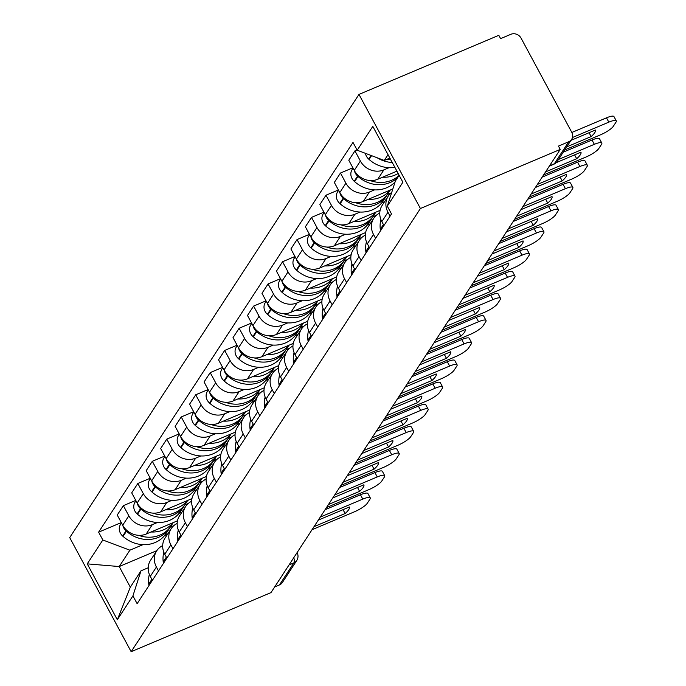 <?xml version="1.0" encoding="UTF-8"?>
<svg xmlns="http://www.w3.org/2000/svg" width="686" height="686" viewBox="0 0 686 686"><rect width="100%" height="100%" fill="white"/><g stroke="black" fill="none" stroke-linecap="round" stroke-linejoin="round"><path stroke-width="1.03" d="M560.239 149.419L558.447 146.092L568.72 141.745A7.76 6.98 33.1 0 0 571.635 139.335A7.76 6.98 33.1 0 0 571.764 132.295L521.077 38.15A7.76 6.98 33.1 0 0 510.864 34.3L500.591 38.639L498.808 35.312L358.984 94.411L69.715 537.601L131.155 651.7L420.415 208.51L560.239 149.419L270.979 592.61L131.155 651.7M289.038 564.938L293.84 562.906A7.76 6.98 -146.9 0 0 296.746 560.496L282.366 582.525A7.76 6.98 -146.9 0 1 279.459 584.935L293.84 562.906A7.76 2.907 -112.9 0 0 293.797 557.641M274.657 586.967L279.459 584.935M358.984 94.411L420.415 208.51M389.022 167.701L383.868 169.879A17.845 16.044 -146.9 0 1 360.39 161.021L354.928 150.869L348.805 160.25L354.268 170.402A17.845 16.044 33.1 0 0 377.746 179.26L396.92 171.157M388.267 196.05L382.145 205.431A17.845 16.044 33.1 0 0 381.845 221.629L387.967 212.248A17.845 16.044 -146.9 0 1 388.267 196.05A17.845 16.044 -146.9 0 1 391.732 192.363M387.967 212.248L390.068 216.15M357.063 149.968L354.928 150.869M381.845 221.629L383.946 225.531M374.547 189.876L369.394 192.054A17.845 16.044 -146.9 0 1 345.916 183.188L340.453 173.044L334.331 182.425L339.793 192.569A17.845 16.044 33.1 0 0 363.271 201.435L392.838 188.942M375.602 238.325L373.501 234.423A17.845 16.044 -146.9 0 1 373.801 218.225A17.845 16.044 -146.9 0 1 379.778 213.003M352.861 167.796L340.453 173.044M373.801 218.225L367.679 227.606A17.845 16.044 33.1 0 0 367.379 243.804L369.48 247.706M360.073 212.051L354.919 214.229A17.845 16.044 -146.9 0 1 331.441 205.363L325.979 195.218L319.856 204.6L325.318 214.744A17.845 16.044 33.1 0 0 348.797 223.61L380.095 210.379M384.589 201.684L381.716 202.902M361.128 260.491L359.027 256.598A17.845 16.044 -146.9 0 1 359.327 240.4A17.845 16.044 -146.9 0 1 365.304 235.178M338.395 189.971L325.979 195.218M359.327 240.4L353.204 249.781A17.845 16.044 33.1 0 0 352.904 265.979L355.005 269.872M345.607 234.226L340.453 236.396A17.845 16.044 -146.9 0 1 316.966 227.538L311.504 217.393L305.381 226.774L310.844 236.919A17.845 16.044 33.1 0 0 334.331 245.777L365.621 232.554M370.123 223.859L367.242 225.077M346.653 282.666L344.552 278.765A17.845 16.044 -146.9 0 1 344.852 262.575A17.845 16.044 -146.9 0 1 350.829 257.353M323.921 212.146L311.504 217.393M344.852 262.575L338.73 271.956A17.845 16.044 33.1 0 0 338.43 288.146L340.53 292.047M331.132 256.392L325.979 258.571A17.845 16.044 -146.9 0 1 302.5 249.713L297.038 239.568L290.915 248.949L296.378 259.094A17.845 16.044 33.1 0 0 319.856 267.952L351.155 254.729M355.648 246.034L352.776 247.252M332.178 304.841L330.077 300.94A17.845 16.044 -146.9 0 1 330.378 284.75A17.845 16.044 -146.9 0 1 336.354 279.528M309.446 234.32L297.038 239.568M330.378 284.75L324.255 294.131A17.845 16.044 33.1 0 0 323.955 310.321L326.056 314.222M316.658 278.567L311.504 280.745A17.845 16.044 -146.9 0 1 288.026 271.888L282.563 261.743L276.441 271.124L281.903 281.269A17.845 16.044 33.1 0 0 305.381 290.127L336.68 276.904M341.174 268.209L338.301 269.426M317.712 327.016L315.611 323.115A17.845 16.044 -146.9 0 1 315.912 306.925A17.845 16.044 -146.9 0 1 321.88 301.703M294.971 256.495L282.563 261.743M315.912 306.925L309.78 316.306A17.845 16.044 33.1 0 0 309.489 332.496L311.59 336.397M302.183 300.742L297.029 302.92A17.845 16.044 -146.9 0 1 273.551 294.062L268.089 283.918L261.966 293.299L267.429 303.444A17.845 16.044 33.1 0 0 290.907 312.302L322.206 299.079M326.699 290.384L323.826 291.601M303.238 349.191L301.137 345.29A17.845 16.044 -146.9 0 1 301.437 329.091A17.845 16.044 -146.9 0 1 307.414 323.878M280.505 278.67L268.089 283.918M301.437 329.091L295.314 338.472A17.845 16.044 33.1 0 0 295.014 354.671L297.115 358.572M287.717 322.917L282.563 325.095A17.845 16.044 -146.9 0 1 259.076 316.237L253.614 306.085L247.492 315.466L252.954 325.618A17.845 16.044 33.1 0 0 276.441 334.476L307.731 321.245M312.233 312.559L309.352 313.768M288.763 371.366L286.662 367.464A17.845 16.044 -146.9 0 1 286.962 351.266A17.845 16.044 -146.9 0 1 292.939 346.044M266.031 300.845L253.614 306.085M286.962 351.266L280.84 360.647A17.845 16.044 33.1 0 0 280.54 376.846L282.641 380.747M273.242 345.092L268.089 347.27A17.845 16.044 -146.9 0 1 244.61 338.404L239.148 328.26L233.017 337.641L238.488 347.785A17.845 16.044 33.1 0 0 261.966 356.651L293.265 343.42M297.758 334.725L294.877 335.943M274.289 393.541L272.188 389.639A17.845 16.044 -146.9 0 1 272.488 373.441A17.845 16.044 -146.9 0 1 278.465 368.219M251.556 323.012L239.148 328.26M272.488 373.441L266.365 382.822A17.845 16.044 33.1 0 0 266.065 399.02L268.166 402.922M258.768 367.267L253.614 369.445A17.845 16.044 -146.9 0 1 230.136 360.579L224.674 350.435L218.551 359.816L224.013 369.96A17.845 16.044 33.1 0 0 247.492 378.826L278.79 365.595M283.284 356.9L280.411 358.118M259.822 415.716L257.722 411.814A17.845 16.044 -146.9 0 1 258.013 395.616A17.845 16.044 -146.9 0 1 263.99 390.394M237.082 345.187L224.674 350.435M258.013 395.616L251.891 404.997A17.845 16.044 33.1 0 0 251.599 421.195L253.7 425.097M244.293 389.442L239.14 391.62A17.845 16.044 -146.9 0 1 215.661 382.754L210.199 372.609L204.076 381.991L209.539 392.135A17.845 16.044 33.1 0 0 233.017 401.001L264.316 387.77M268.809 379.075L265.936 380.293M245.348 437.882L243.247 433.981A17.845 16.044 -146.9 0 1 243.547 417.791A17.845 16.044 -146.9 0 1 249.524 412.569M222.616 367.362L210.199 372.609M243.547 417.791L237.425 427.172A17.845 16.044 33.1 0 0 237.124 443.362L239.225 447.263M229.827 411.609L224.674 413.787A17.845 16.044 -146.9 0 1 201.187 404.929L195.724 394.784L189.602 404.165L195.064 414.31A17.845 16.044 33.1 0 0 218.551 423.168L249.841 409.945M254.343 401.25L251.462 402.468M230.873 460.057L228.772 456.156A17.845 16.044 -146.9 0 1 229.073 439.966A17.845 16.044 -146.9 0 1 235.049 434.744M208.141 389.537L195.724 394.784M229.073 439.966L222.95 449.347A17.845 16.044 33.1 0 0 222.65 465.537L224.751 469.438M215.353 433.784L210.199 435.962A17.845 16.044 -146.9 0 1 186.721 427.104L181.25 416.959L175.127 426.34L180.598 436.485A17.845 16.044 33.1 0 0 204.076 445.343L235.375 432.12M239.868 423.425L236.987 424.643M216.399 482.232L214.298 478.331A17.845 16.044 -146.9 0 1 214.598 462.141A17.845 16.044 -146.9 0 1 220.575 456.919M193.666 411.711L181.25 416.959M214.598 462.141L208.475 471.522A17.845 16.044 33.1 0 0 208.175 487.712L210.276 491.613M200.878 455.958L195.724 458.137A17.845 16.044 -146.9 0 1 172.246 449.279L166.784 439.134L160.661 448.515L166.123 458.66A17.845 16.044 33.1 0 0 189.602 467.518L220.901 454.295M225.394 445.6L222.521 446.818M201.933 504.407L199.832 500.506A17.845 16.044 -146.9 0 1 200.123 484.307A17.845 16.044 -146.9 0 1 206.1 479.094M179.192 433.886L166.784 439.134M200.123 484.307L194.001 493.688A17.845 16.044 33.1 0 0 193.709 509.887L195.81 513.788M186.403 478.133L181.25 480.311A17.845 16.044 -146.9 0 1 157.771 471.453L152.309 461.301L146.187 470.682L151.649 480.835A17.845 16.044 33.1 0 0 175.127 489.693L206.426 476.461M210.919 467.775L208.047 468.984M187.458 526.582L185.357 522.681A17.845 16.044 -146.9 0 1 185.657 506.482A17.845 16.044 -146.9 0 1 191.634 501.269M164.726 456.061L152.309 461.301M185.657 506.482L179.535 515.863A17.845 16.044 33.1 0 0 179.235 532.062L181.336 535.963M171.929 500.308L166.784 502.486A17.845 16.044 -146.9 0 1 143.297 493.628L137.835 483.476L131.712 492.857L137.174 503.01A17.845 16.044 33.1 0 0 160.661 511.867L191.951 498.636M196.453 489.95L193.572 491.159M172.983 548.757L170.883 544.856A17.845 16.044 -146.9 0 1 171.183 528.657A17.845 16.044 -146.9 0 1 177.16 523.435M150.251 478.236L137.835 483.476M171.183 528.657L165.06 538.038A17.845 16.044 33.1 0 0 164.76 554.237L166.861 558.138M157.463 522.483L152.309 524.661A17.845 16.044 -146.9 0 1 128.831 515.795L123.36 505.651L117.237 515.032L122.7 525.176A17.845 16.044 33.1 0 0 146.187 534.042L177.485 520.811M181.979 512.116L179.097 513.334M158.509 570.932L156.408 567.03A17.845 16.044 -146.9 0 1 156.708 550.832A17.845 16.044 -146.9 0 1 162.685 545.61M135.777 500.403L123.36 505.651M156.708 550.832L150.586 560.213A17.845 16.044 33.1 0 0 150.285 576.412L152.386 580.313M388.036 154.667L384.263 160.447L389.88 158.072M384.263 160.447L357.209 150.234L372.798 126.361L402.888 182.244L387.307 206.126L395.368 181.07L399.141 175.29M156.837 550.635L119.218 566.542L130.323 587.165L140.99 570.821L132.921 595.868L137.131 603.689L391.509 213.938L387.307 206.126M132.921 595.868L117.332 619.75L87.242 563.866L102.831 539.985L129.886 550.189L119.218 566.542L87.242 563.866M357.209 150.234L352.998 142.422L98.621 532.165L102.831 539.985M167.504 534.291L164.631 535.509M142.988 544.658L129.886 550.189M140.99 570.821L148.21 567.768M121.302 522.578L98.621 532.165M130.323 587.165L117.332 619.75M390.891 159.958A29.481 26.505 -146.9 0 1 387.213 159.203M365.432 153.338A9.793 8.807 33.1 0 0 368.691 159.092L369.102 159.461A29.481 26.505 33.1 0 0 394.879 167.367M564.698 149.96L600.567 134.799A11.636 2.641 151.7 0 0 613.284 126.335L615.977 122.211A11.636 2.641 -28.3 0 0 616.285 120.899A11.636 2.641 -28.3 0 0 608.825 122.151L572.441 137.526M589.077 132.707L591.152 136.565A24.053 5.454 151.7 0 0 595.422 130.031L570.966 140.364M591.152 136.565L566.696 146.907M377.171 157.771A29.481 26.505 33.1 0 0 392.263 162.505M616.285 120.899L613.953 116.577A11.636 2.641 -28.3 0 0 606.493 117.829L571.858 132.467M380.91 219.606A29.481 26.505 33.1 0 0 380.301 229.313L380.37 229.836A9.793 8.807 33.1 0 0 380.533 230.762M399.08 175.393A29.481 26.505 -146.9 0 1 370.071 180.529M382.582 177.211A29.481 26.505 33.1 0 0 398.163 173.472M354.413 170.677A9.793 8.807 33.1 0 0 357.603 176.079L358.015 176.448A29.481 26.505 33.1 0 0 397.597 177.665M353.05 168.147L352.141 169.545A9.793 8.807 33.1 0 0 354.216 181.267L354.628 181.636A29.481 26.505 33.1 0 0 395.076 181.987M543.578 174.939L586.093 156.974A11.636 2.641 151.7 0 0 598.818 148.51L601.502 144.386A11.636 2.641 -28.3 0 0 601.811 143.074A11.636 2.641 -28.3 0 0 594.35 144.326L558.481 159.478M574.602 154.882L576.677 158.74A24.053 5.454 151.7 0 0 580.948 152.198L556.192 162.668M576.677 158.74L545.576 171.886M601.811 143.074L599.487 138.744A11.636 2.641 -28.3 0 0 592.018 140.004L563.266 152.155M366.444 241.781A29.481 26.505 33.1 0 0 365.827 251.488L365.895 252.011A9.793 8.807 33.1 0 0 366.058 252.937M390.308 190.005L388.165 193.298A29.481 26.505 -146.9 0 1 355.597 202.696M368.116 199.386A29.481 26.505 33.1 0 0 390.102 190.091M339.947 192.852A9.793 8.807 33.1 0 0 343.129 198.245L343.54 198.623A29.481 26.505 33.1 0 0 386.681 195.57A29.481 26.505 33.1 0 0 387.384 194.412M338.584 190.322L337.666 191.72A9.793 8.807 33.1 0 0 339.742 203.433L340.162 203.811A29.481 26.505 33.1 0 0 383.294 200.758L386.681 195.57M529.103 197.114L571.618 179.149A11.636 2.641 151.7 0 0 584.343 170.685L587.036 166.561A11.636 2.641 -28.3 0 0 587.336 165.249A11.636 2.641 -28.3 0 0 579.876 166.501L537.361 184.465M560.128 177.057L562.211 180.915A24.053 5.454 151.7 0 0 566.473 174.373L535.372 187.518M562.211 180.915L531.101 194.061M387.298 194.575L390.874 193.058M587.336 165.249L585.012 160.918A11.636 2.641 -28.3 0 0 577.552 162.17L542.146 177.134M351.969 263.947A29.481 26.505 33.1 0 0 351.361 273.663L351.421 274.177A9.793 8.807 33.1 0 0 351.592 275.112M375.834 212.18L373.69 215.473A29.481 26.505 -146.9 0 1 341.122 224.871M353.642 221.561A29.481 26.505 33.1 0 0 375.628 212.266M325.473 215.027A9.793 8.807 33.1 0 0 328.654 220.42L329.074 220.798A29.481 26.505 33.1 0 0 372.206 217.745A29.481 26.505 33.1 0 0 372.918 216.587M324.109 212.497L323.2 213.895A9.793 8.807 33.1 0 0 325.275 225.608L325.687 225.986A29.481 26.505 33.1 0 0 368.819 222.933L372.206 217.745M514.637 219.288L557.143 201.324A11.636 2.641 151.7 0 0 569.869 192.86L572.561 188.736A11.636 2.641 -28.3 0 0 572.87 187.424A11.636 2.641 -28.3 0 0 565.401 188.676L522.886 206.64M545.662 199.232L547.737 203.09A24.053 5.454 151.7 0 0 552.007 196.548L520.897 209.693M547.737 203.09L516.627 216.236M372.824 216.742L376.4 215.233M572.87 187.424L570.538 183.093A11.636 2.641 -28.3 0 0 563.077 184.345L527.671 199.309M337.495 286.122A29.481 26.505 33.1 0 0 336.886 295.838L336.955 296.352A9.793 8.807 33.1 0 0 337.118 297.278M361.368 234.355L359.215 237.648A29.481 26.505 -146.9 0 1 326.656 247.046M339.167 243.736A29.481 26.505 33.1 0 0 361.153 234.44M310.998 237.202A9.793 8.807 33.1 0 0 314.188 242.595L314.6 242.964A29.481 26.505 33.1 0 0 357.732 239.92A29.481 26.505 33.1 0 0 358.444 238.762M309.635 234.672L308.726 236.061A9.793 8.807 33.1 0 0 310.801 247.783L311.212 248.152A29.481 26.505 33.1 0 0 354.345 245.108L357.732 239.92M500.163 241.463L542.677 223.499A11.636 2.641 151.7 0 0 555.394 215.035L558.087 210.911A11.636 2.641 -28.3 0 0 558.395 209.59A11.636 2.641 -28.3 0 0 550.935 210.842L508.42 228.815M531.187 221.406L533.262 225.265A24.053 5.454 151.7 0 0 537.532 218.723L506.422 231.868M533.262 225.265L502.152 238.411M358.349 238.917L361.925 237.407M558.395 209.59L556.063 205.268A11.636 2.641 -28.3 0 0 548.603 206.52L513.205 221.484M323.02 308.297A29.481 26.505 33.1 0 0 322.411 318.012L322.48 318.527A9.793 8.807 33.1 0 0 322.643 319.453M346.893 256.53L344.741 259.822A29.481 26.505 -146.9 0 1 312.181 269.221M324.692 265.911A29.481 26.505 33.1 0 0 346.687 256.615M296.524 259.368A9.793 8.807 33.1 0 0 299.713 264.77L300.125 265.139A29.481 26.505 33.1 0 0 343.257 262.095A29.481 26.505 33.1 0 0 343.969 260.937M295.16 256.847L294.251 258.236A9.793 8.807 33.1 0 0 296.326 269.958L296.738 270.327A29.481 26.505 33.1 0 0 339.87 267.283L343.257 262.095M485.688 263.638L528.203 245.674A11.636 2.641 151.7 0 0 540.928 237.202L543.612 233.086A11.636 2.641 -28.3 0 0 543.921 231.765A11.636 2.641 -28.3 0 0 536.461 233.017L493.946 250.99M516.712 243.581L518.788 247.432A24.053 5.454 151.7 0 0 523.058 240.897L491.948 254.043M518.788 247.432L487.686 260.586M343.875 261.092L347.45 259.582M543.921 231.765L541.597 227.443A11.636 2.641 -28.3 0 0 534.128 228.695L498.731 243.659M308.554 330.472A29.481 26.505 33.1 0 0 307.937 340.187L308.005 340.702A9.793 8.807 33.1 0 0 308.168 341.628M332.418 278.705L330.275 281.989A29.481 26.505 -146.9 0 1 297.707 291.396M310.226 288.086A29.481 26.505 33.1 0 0 332.213 278.79M282.057 281.543A9.793 8.807 33.1 0 0 285.239 286.945L285.65 287.314A29.481 26.505 33.1 0 0 328.791 284.27A29.481 26.505 33.1 0 0 329.494 283.112M280.694 279.022L279.777 280.411A9.793 8.807 33.1 0 0 281.852 292.133L282.263 292.502A29.481 26.505 33.1 0 0 325.404 289.458L328.791 284.27M471.213 285.813L513.728 267.84A11.636 2.641 151.7 0 0 526.454 259.377L529.146 255.261A11.636 2.641 -28.3 0 0 529.446 253.94A11.636 2.641 -28.3 0 0 521.986 255.192L479.471 273.165M502.238 265.748L504.321 269.607A24.053 5.454 151.7 0 0 508.583 263.072L477.482 276.218M504.321 269.607L473.211 282.752M329.409 283.267L332.984 281.757M529.446 253.94L527.122 249.618A11.636 2.641 -28.3 0 0 519.662 250.87L484.256 265.834M294.08 352.647A29.481 26.505 33.1 0 0 293.471 362.354L293.531 362.877A9.793 8.807 33.1 0 0 293.702 363.803M317.944 300.871L315.8 304.164A29.481 26.505 -146.9 0 1 283.232 313.571M295.752 310.252A29.481 26.505 33.1 0 0 317.738 300.965M267.583 303.718A9.793 8.807 33.1 0 0 270.764 309.12L271.184 309.489A29.481 26.505 33.1 0 0 314.317 306.445A29.481 26.505 33.1 0 0 315.028 305.279M266.219 301.188L265.31 302.586A9.793 8.807 33.1 0 0 267.377 314.308L267.797 314.677A29.481 26.505 33.1 0 0 310.93 311.633L314.317 306.445M456.747 307.988L499.254 290.015A11.636 2.641 151.7 0 0 511.979 281.552L514.672 277.427A11.636 2.641 -28.3 0 0 514.98 276.115A11.636 2.641 -28.3 0 0 507.511 277.367L464.997 295.332M487.772 287.923L489.847 291.782A24.053 5.454 151.7 0 0 494.117 285.247L463.007 298.393M489.847 291.782L458.737 304.927M314.934 305.442L318.51 303.932M514.98 276.115L512.648 271.793A11.636 2.641 -28.3 0 0 505.188 273.045L469.781 288.009M279.605 374.822A29.481 26.505 33.1 0 0 278.996 384.529L279.065 385.052A9.793 8.807 33.1 0 0 279.228 385.978M303.478 323.046L301.325 326.339A29.481 26.505 -146.9 0 1 268.766 335.746M281.277 332.427A29.481 26.505 33.1 0 0 303.263 323.14M253.108 325.893A9.793 8.807 33.1 0 0 256.298 331.295L256.71 331.664A29.481 26.505 33.1 0 0 299.842 328.611A29.481 26.505 33.1 0 0 300.554 327.454M251.745 323.363L250.836 324.761A9.793 8.807 33.1 0 0 252.911 336.483L253.323 336.852A29.481 26.505 33.1 0 0 296.455 333.799L299.842 328.611M442.273 330.163L484.788 312.19A11.636 2.641 151.7 0 0 497.504 303.726L500.197 299.602A11.636 2.641 -28.3 0 0 500.506 298.29A11.636 2.641 -28.3 0 0 493.045 299.542L450.531 317.507M473.297 310.098L475.372 313.956A24.053 5.454 151.7 0 0 479.643 307.414L448.533 320.568M475.372 313.956L444.262 327.102M300.459 327.616L304.035 326.107M500.506 298.29L498.173 293.968A11.636 2.641 -28.3 0 0 490.713 295.22L455.315 310.175M265.13 396.997A29.481 26.505 33.1 0 0 264.522 406.704L264.59 407.227A9.793 8.807 33.1 0 0 264.753 408.153M289.003 345.221L286.851 348.514A29.481 26.505 -146.9 0 1 254.292 357.912M266.803 354.602A29.481 26.505 33.1 0 0 288.797 345.307M238.634 348.068A9.793 8.807 33.1 0 0 241.824 353.47L242.235 353.839A29.481 26.505 33.1 0 0 285.367 350.786A29.481 26.505 33.1 0 0 286.079 349.628M237.27 345.538L236.361 346.936A9.793 8.807 33.1 0 0 238.436 358.658L238.848 359.027A29.481 26.505 33.1 0 0 281.98 355.974L285.367 350.786M427.798 352.33L470.313 334.365A11.636 2.641 151.7 0 0 483.038 325.901L485.722 321.777A11.636 2.641 -28.3 0 0 486.031 320.465A11.636 2.641 -28.3 0 0 478.571 321.717L436.056 339.681M458.823 332.273L460.898 336.131A24.053 5.454 151.7 0 0 465.168 329.589L434.058 342.743M460.898 336.131L429.796 349.277M285.985 349.791L289.561 348.274M486.031 320.465L483.707 316.135A11.636 2.641 -28.3 0 0 476.238 317.386L440.841 332.35M250.664 419.163A29.481 26.505 33.1 0 0 250.047 428.879L250.116 429.393A9.793 8.807 33.1 0 0 250.279 430.328M274.529 367.396L272.385 370.689A29.481 26.505 -146.9 0 1 239.817 380.087M252.337 376.777A29.481 26.505 33.1 0 0 274.323 367.482M224.168 370.243A9.793 8.807 33.1 0 0 227.349 375.636L227.761 376.014A29.481 26.505 33.1 0 0 270.901 372.961A29.481 26.505 33.1 0 0 271.605 371.803M222.804 367.713L221.887 369.111A9.793 8.807 33.1 0 0 223.962 380.824L224.373 381.202A29.481 26.505 33.1 0 0 267.514 378.149L270.901 372.961M413.324 374.505L455.838 356.54A11.636 2.641 151.7 0 0 468.564 348.076L471.256 343.952A11.636 2.641 -28.3 0 0 471.556 342.64A11.636 2.641 -28.3 0 0 464.096 343.892L421.581 361.856M444.348 354.448L446.432 358.306A24.053 5.454 151.7 0 0 450.693 351.764L419.592 364.909M446.432 358.306L415.322 371.452M271.519 371.958L275.086 370.449M471.556 342.64L469.233 338.309A11.636 2.641 -28.3 0 0 461.764 339.561L426.366 354.525M236.19 441.338A29.481 26.505 33.1 0 0 235.581 451.054L235.641 451.568A9.793 8.807 33.1 0 0 235.812 452.503M260.054 389.571L257.91 392.864A29.481 26.505 -146.9 0 1 225.342 402.262M237.862 398.952A29.481 26.505 33.1 0 0 259.848 389.657M209.693 392.418A9.793 8.807 33.1 0 0 212.874 397.811L213.295 398.18A29.481 26.505 33.1 0 0 256.427 395.136A29.481 26.505 33.1 0 0 257.139 393.978M208.33 389.888L207.421 391.286A9.793 8.807 33.1 0 0 209.487 402.999L209.907 403.377A29.481 26.505 33.1 0 0 253.04 400.324L256.427 395.136M398.858 396.68L441.364 378.715A11.636 2.641 151.7 0 0 454.089 370.251L456.782 366.127A11.636 2.641 -28.3 0 0 457.09 364.806A11.636 2.641 -28.3 0 0 449.622 366.067L407.107 384.031M429.882 376.623L431.957 380.481A24.053 5.454 151.7 0 0 436.227 373.939L405.117 387.084M431.957 380.481L400.847 393.627M257.044 394.133L260.62 392.624M457.09 364.806L454.758 360.484A11.636 2.641 -28.3 0 0 447.298 361.736L411.892 376.7M221.715 463.513A29.481 26.505 33.1 0 0 221.106 473.229L221.166 473.743A9.793 8.807 33.1 0 0 221.338 474.669M245.588 411.746L243.436 415.039A29.481 26.505 -146.9 0 1 210.876 424.437M223.387 421.127A29.481 26.505 33.1 0 0 245.374 411.832M195.218 414.584A9.793 8.807 33.1 0 0 198.408 419.986L198.82 420.355A29.481 26.505 33.1 0 0 241.952 417.311A29.481 26.505 33.1 0 0 242.664 416.153M193.855 412.063L192.946 413.452A9.793 8.807 33.1 0 0 195.021 425.174L195.433 425.543A29.481 26.505 33.1 0 0 238.565 422.499L241.952 417.311M384.383 418.854L426.898 400.89A11.636 2.641 151.7 0 0 439.615 392.418L442.307 388.302A11.636 2.641 -28.3 0 0 442.616 386.981A11.636 2.641 -28.3 0 0 435.156 388.233L392.641 406.206M415.407 398.798L417.482 402.648A24.053 5.454 151.7 0 0 421.753 396.114L390.643 409.259M417.482 402.648L386.372 415.802M242.57 416.308L246.145 414.798M442.616 386.981L440.283 382.659A11.636 2.641 -28.3 0 0 432.823 383.911L397.426 398.875M207.241 485.688A29.481 26.505 33.1 0 0 206.632 495.403L206.7 495.918A9.793 8.807 33.1 0 0 206.863 496.844M231.113 433.921L228.961 437.205A29.481 26.505 -146.9 0 1 196.402 446.612M208.913 443.302A29.481 26.505 33.1 0 0 230.908 434.006M180.744 436.759A9.793 8.807 33.1 0 0 183.934 442.161L184.345 442.53A29.481 26.505 33.1 0 0 227.478 439.486A29.481 26.505 33.1 0 0 228.189 438.328M179.38 434.238L178.471 435.627A9.793 8.807 33.1 0 0 180.547 447.349L180.958 447.718A29.481 26.505 33.1 0 0 224.09 444.674L227.478 439.486M369.908 441.029L412.423 423.065A11.636 2.641 151.7 0 0 425.149 414.593L427.832 410.477A11.636 2.641 -28.3 0 0 428.141 409.156A11.636 2.641 -28.3 0 0 420.681 410.408L378.166 428.381M400.933 420.964L403.008 424.823A24.053 5.454 151.7 0 0 407.278 418.289L376.168 431.434M403.008 424.823L371.906 437.968M228.095 438.483L231.671 436.973M428.141 409.156L425.817 404.834A11.636 2.641 -28.3 0 0 418.349 406.086L382.951 421.05M192.775 507.863A29.481 26.505 33.1 0 0 192.157 517.57L192.226 518.093A9.793 8.807 33.1 0 0 192.389 519.019M216.639 456.096L214.495 459.38A29.481 26.505 -146.9 0 1 181.927 468.787M194.447 465.477A29.481 26.505 33.1 0 0 216.433 456.181M166.278 458.934A9.793 8.807 33.1 0 0 169.459 464.336L169.871 464.705A29.481 26.505 33.1 0 0 213.012 461.661A29.481 26.505 33.1 0 0 213.715 460.495M164.914 456.404L163.997 457.802A9.793 8.807 33.1 0 0 166.072 469.524L166.484 469.893A29.481 26.505 33.1 0 0 209.624 466.849L213.012 461.661M355.434 463.204L397.949 445.231A11.636 2.641 151.7 0 0 410.674 436.768L413.366 432.652A11.636 2.641 -28.3 0 0 413.667 431.331A11.636 2.641 -28.3 0 0 406.206 432.583L363.691 450.548M386.458 443.139L388.542 446.998A24.053 5.454 151.7 0 0 392.804 440.463L361.702 453.609M388.542 446.998L357.432 460.143M213.629 460.658L217.196 459.148M413.667 431.331L411.343 427.009A11.636 2.641 -28.3 0 0 403.874 428.261L368.476 443.225M178.3 530.038A29.481 26.505 33.1 0 0 177.691 539.745L177.751 540.268A9.793 8.807 33.1 0 0 177.923 541.194M202.164 478.262L200.02 481.555A29.481 26.505 -146.9 0 1 167.453 490.962M179.972 487.643A29.481 26.505 33.1 0 0 201.958 478.356M151.803 481.109A9.793 8.807 33.1 0 0 154.985 486.511L155.405 486.88A29.481 26.505 33.1 0 0 198.537 483.827A29.481 26.505 33.1 0 0 199.249 482.67M150.44 478.579L149.531 479.977A9.793 8.807 33.1 0 0 151.597 491.699L152.018 492.068A29.481 26.505 33.1 0 0 195.15 489.015L198.537 483.827M340.968 485.379L383.474 467.406A11.636 2.641 151.7 0 0 396.199 458.943L398.892 454.818A11.636 2.641 -28.3 0 0 399.201 453.506A11.636 2.641 -28.3 0 0 391.732 454.758L349.217 472.723M371.992 465.314L374.067 469.173A24.053 5.454 151.7 0 0 378.329 462.638L347.227 475.784M374.067 469.173L342.957 482.318M199.154 482.833L202.73 481.323M399.201 453.506L396.868 449.184A11.636 2.641 -28.3 0 0 389.408 450.436L354.002 465.391M163.825 552.213A29.481 26.505 33.1 0 0 163.217 561.92L163.277 562.443A9.793 8.807 33.1 0 0 163.448 563.369M187.698 500.437L185.546 503.73A29.481 26.505 -146.9 0 1 152.987 513.128M165.498 509.818A29.481 26.505 33.1 0 0 187.484 500.531M137.329 503.284A9.793 8.807 33.1 0 0 140.519 508.686L140.93 509.055A29.481 26.505 33.1 0 0 184.062 506.002A29.481 26.505 33.1 0 0 184.774 504.845M135.965 500.754L135.056 502.152A9.793 8.807 33.1 0 0 137.131 513.874L137.543 514.243A29.481 26.505 33.1 0 0 180.675 511.19L184.062 506.002M326.493 507.546L369.008 489.581A11.636 2.641 151.7 0 0 381.725 481.118L384.417 476.993A11.636 2.641 -28.3 0 0 384.726 475.681A11.636 2.641 -28.3 0 0 377.257 476.933L334.751 494.898M357.517 487.489L359.593 491.348A24.053 5.454 151.7 0 0 363.863 484.805L332.753 497.959M359.593 491.348L328.483 504.493M184.68 505.007L188.256 503.49M384.726 475.681L382.394 471.351A11.636 2.641 -28.3 0 0 374.933 472.611L339.536 487.566M149.351 574.388A29.481 26.505 33.1 0 0 148.742 584.095L148.811 584.618A9.793 8.807 33.1 0 0 148.973 585.544M173.224 522.612L171.071 525.905A29.481 26.505 -146.9 0 1 138.512 535.303M151.023 531.993A29.481 26.505 33.1 0 0 173.018 522.698M122.854 525.459A9.793 8.807 33.1 0 0 126.044 530.853L126.456 531.23A29.481 26.505 33.1 0 0 169.588 528.177A29.481 26.505 33.1 0 0 170.299 527.019M121.491 522.929L120.582 524.327A9.793 8.807 33.1 0 0 122.657 536.04L123.068 536.418A29.481 26.505 33.1 0 0 166.201 533.365L169.588 528.177M312.019 529.721L354.533 511.756A11.636 2.641 151.7 0 0 367.259 503.292L369.943 499.168A11.636 2.641 -28.3 0 0 370.251 497.856A11.636 2.641 -28.3 0 0 362.791 499.108L320.276 517.072M343.043 509.664L345.118 513.522A24.053 5.454 151.7 0 0 349.388 506.98L318.278 520.125M345.118 513.522L314.017 526.668M170.205 527.182L173.781 525.665M370.251 497.856L367.919 493.526A11.636 2.641 -28.3 0 0 360.459 494.778L325.061 509.741M146.187 534.042L152.309 524.661M160.661 511.867L166.784 502.486M175.127 489.693L181.25 480.311M189.602 467.518L195.724 458.137M204.076 445.343L210.199 435.962M218.551 423.168L224.674 413.787M233.017 401.001L239.14 391.62M247.492 378.826L253.614 369.445M261.966 356.651L268.089 347.27M276.441 334.476L282.563 325.095M290.907 312.302L297.029 302.92M305.381 290.127L311.504 280.745M319.856 267.952L325.979 258.571M334.331 245.777L340.453 236.396M348.797 223.61L354.919 214.229M363.271 201.435L369.394 192.054M377.746 179.26L383.868 169.879M164.76 554.237L170.883 544.856M179.235 532.062L185.357 522.681M193.709 509.887L199.832 500.506M208.175 487.712L214.298 478.331M222.65 465.537L228.772 456.156M237.124 443.362L243.247 433.981M251.599 421.195L257.722 411.814M266.065 399.02L272.188 389.639M280.54 376.846L286.662 367.464M295.014 354.671L301.137 345.29M309.489 332.496L315.611 323.115M323.955 310.321L330.077 300.94M338.43 288.146L344.552 278.765M352.904 265.979L359.027 256.598M367.379 243.804L373.501 234.423M150.285 576.412L156.408 567.03M137.174 503.01L143.297 493.628M151.649 480.835L157.771 471.453M166.123 458.66L172.246 449.279M180.598 436.485L186.721 427.104M195.064 414.31L201.187 404.929M209.539 392.135L215.661 382.754M224.013 369.96L230.136 360.579M238.488 347.785L244.61 338.404M252.954 325.618L259.076 316.237M267.429 303.444L273.551 294.062M281.903 281.269L288.026 271.888M296.378 259.094L302.5 249.713M310.844 236.919L316.966 227.538M325.318 214.744L331.441 205.363M339.793 192.569L345.916 183.188M354.268 170.402L360.39 161.021M122.7 525.176L128.831 515.795M549.315 166.158L553.782 164.271A7.76 2.907 -112.9 0 0 554.339 163.782L568.72 141.745M549.537 165.806L554.339 163.782A7.76 6.98 -146.9 0 0 557.255 161.364L571.635 139.335M368.691 159.092L371.057 155.465M369.102 159.461L371.58 155.662M606.493 117.829L608.825 122.151M380.37 229.836L383.603 224.879M354.216 181.267L357.603 176.079M380.301 229.313L383.414 224.545M354.628 181.636L358.015 176.448M592.018 140.004L594.35 144.326M365.895 252.011L369.128 247.054M339.742 203.433L343.129 198.245M365.827 251.488L368.948 246.72M340.162 203.811L343.54 198.623M577.552 162.17L579.876 166.501M351.421 274.177L354.653 269.229M325.275 225.608L328.654 220.42M351.361 273.663L354.473 268.886M325.687 225.986L329.074 220.798M563.077 184.345L565.401 188.676M336.955 296.352L340.179 291.404M310.801 247.783L314.188 242.595M336.886 295.838L339.999 291.061M311.212 248.152L314.6 242.964M548.603 206.52L550.935 210.842M322.48 318.527L325.713 313.579M296.326 269.958L299.713 264.77M322.411 318.012L325.524 313.236M296.738 270.327L300.125 265.139M534.128 228.695L536.461 233.017M308.005 340.702L311.238 335.754M281.852 292.133L285.239 286.945M307.937 340.187L311.058 335.411M282.263 292.502L285.65 287.314M519.662 250.87L521.986 255.192M293.531 362.877L296.764 357.921M267.377 314.308L270.764 309.12M293.471 362.354L296.584 357.586M267.797 314.677L271.184 309.489M505.188 273.045L507.511 277.367M279.065 385.052L282.289 380.095M252.911 336.483L256.298 331.295M278.996 384.529L282.109 379.761M253.323 336.852L256.71 331.664M490.713 295.22L493.045 299.542M264.59 407.227L267.823 402.27M238.436 358.658L241.824 353.47M264.522 406.704L267.634 401.936M238.848 359.027L242.235 353.839M476.238 317.386L478.571 321.717M250.116 429.393L253.348 424.445M223.962 380.824L227.349 375.636M250.047 428.879L253.168 424.111M224.373 381.202L227.761 376.014M461.764 339.561L464.096 343.892M235.641 451.568L238.874 446.62M209.487 402.999L212.874 397.811M235.581 451.054L238.694 446.277M209.907 403.377L213.295 398.18M447.298 361.736L449.622 366.067M221.166 473.743L224.399 468.795M195.021 425.174L198.408 419.986M221.106 473.229L224.219 468.452M195.433 425.543L198.82 420.355M432.823 383.911L435.156 388.233M206.7 495.918L209.933 490.97M180.547 447.349L183.934 442.161M206.632 495.403L209.745 490.627M180.958 447.718L184.345 442.53M418.349 406.086L420.681 410.408M192.226 518.093L195.459 513.137M166.072 469.524L169.459 464.336M192.157 517.57L195.278 512.802M166.484 469.893L169.871 464.705M403.874 428.261L406.206 432.583M177.751 540.268L180.984 535.312M151.597 491.699L154.985 486.511M177.691 539.745L180.804 534.977M152.018 492.068L155.405 486.88M389.408 450.436L391.732 454.758M163.277 562.443L166.509 557.486M137.131 513.874L140.519 508.686M163.217 561.92L166.329 557.152M137.543 514.243L140.93 509.055M374.933 472.611L377.257 476.933M148.811 584.618L152.043 579.661M122.657 536.04L126.044 530.853M148.742 584.095L151.855 579.327M123.068 536.418L126.456 531.23M360.459 494.778L362.791 499.108M535.895 186.721A7.76 7.76 0 0 0 536.401 185.94M521.42 208.896A7.76 7.76 0 0 0 521.926 208.115M506.945 231.071A7.76 7.76 0 0 0 507.451 230.29M492.471 253.245A7.76 7.76 0 0 0 492.977 252.465M477.996 275.42A7.76 7.76 0 0 0 478.511 274.64M463.53 297.595A7.76 7.76 0 0 0 464.036 296.815M449.056 319.762A7.76 7.76 0 0 0 449.562 318.99M434.581 341.937A7.76 7.76 0 0 0 435.087 341.156M420.106 364.112A7.76 7.76 0 0 0 420.621 363.331M405.64 386.287A7.76 7.76 0 0 0 406.146 385.506M391.166 408.462A7.76 7.76 0 0 0 391.672 407.681M376.691 430.637A7.76 7.76 0 0 0 377.197 429.856M362.217 452.811A7.76 7.76 0 0 0 362.731 452.031M347.751 474.978A7.76 7.76 0 0 0 348.256 474.206M333.276 497.153A7.76 7.76 0 0 0 333.782 496.381M318.801 519.328A7.76 7.76 0 0 0 319.307 518.547M304.327 541.503A7.76 7.76 0 0 0 304.841 540.722M296.746 560.496A7.76 7.76 0 0 0 297.089 552.59M553.782 164.271A7.76 7.76 0 0 0 557.255 161.364"/></g></svg>
